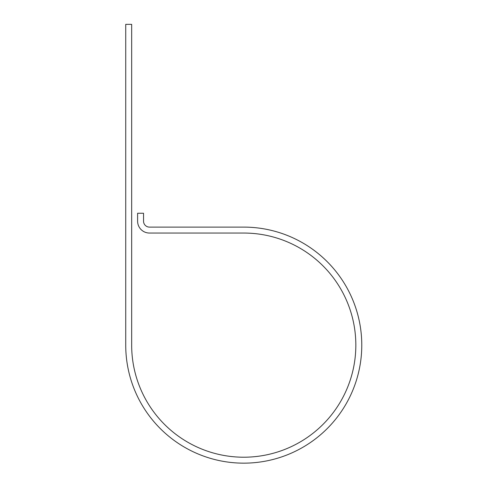<?xml version="1.0" encoding="UTF-8"?>
<svg xmlns="http://www.w3.org/2000/svg" width="487" height="487" viewBox="0 0 487 487"><rect width="100%" height="100%" fill="white"/><g stroke="black" fill="none" stroke-linecap="round" stroke-linejoin="round"><path stroke-width="0.73" d="M131.667 345.131L131.667 24.35L125.731 24.35L125.731 345.131A118.018 118.018 0 0 0 243.75 463.155A118.018 118.018 0 0 0 361.774 345.131A118.018 118.018 0 0 0 243.75 227.112L149.485 227.112A5.935 5.935 0 0 1 143.543 221.177L143.543 213.257L137.608 213.257L137.608 221.177A11.877 11.877 0 0 0 149.485 233.048L243.75 233.048A112.083 112.083 0 0 1 355.833 345.131A112.083 112.083 0 0 1 243.75 457.214A112.083 112.083 0 0 1 131.667 345.131"/></g></svg>
